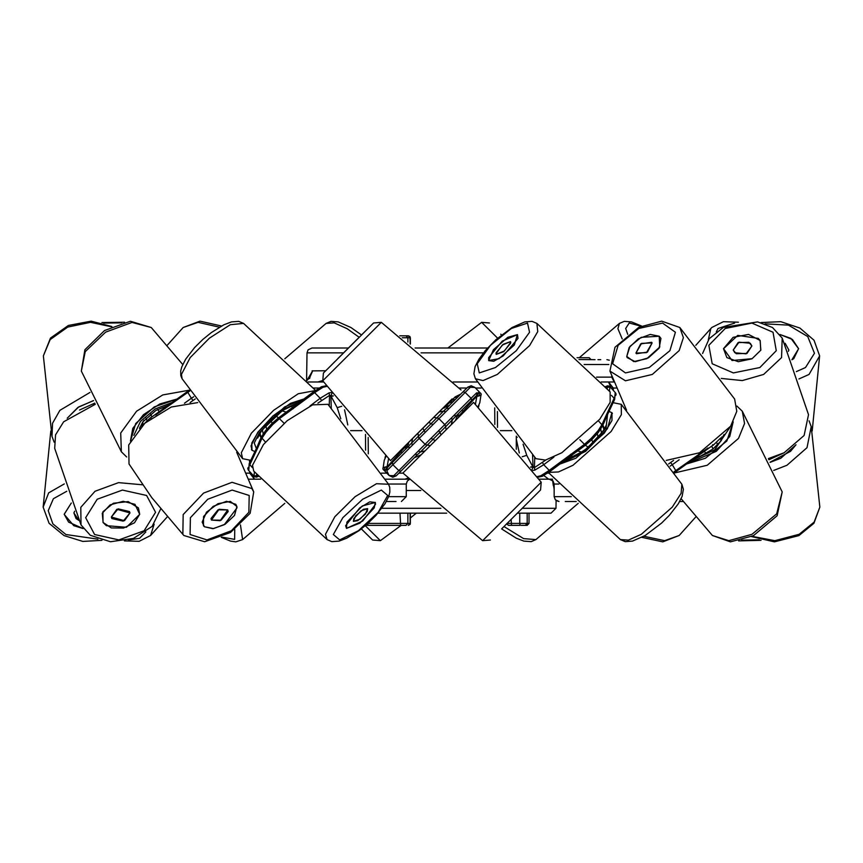 <?xml version="1.0" encoding="UTF-8"?>
<svg xmlns="http://www.w3.org/2000/svg" width="863" height="863" viewBox="0 0 863 863"><rect width="100%" height="100%" fill="white"/><g stroke="black" fill="none" stroke-linecap="round" stroke-linejoin="round"><path stroke-width="1.29" d="M421.068 454.844L414.413 457.681L417.25 454.844L396.225 475.869L407.768 464.337M443.841 411.068L449.601 405.319L442.946 408.156M457.314 414.779L471.662 400.443L455.351 416.743L458.188 413.906L455.351 420.561M475.394 404.262L476.948 395.998L475.707 396.387L476.7 395.394L471.662 400.443L471.079 398.307L476.559 392.838L476.948 395.998L459.45 415.362L456.451 416.279M477.951 406.818L479.774 402.708L481.079 393.873L474.941 387.509L470.324 387.304L465.2 392.428L463.075 391.845L467.789 387.131L443.56 411.155L438.997 412.104M388.62 458.738L387.066 467.002L388.307 466.613L387.314 467.606L411.673 443.053L412.611 438.49M408.016 444.024L408.415 444.423M464.542 411.392L411.899 464.035M399.483 451.619L452.115 398.965M358.08 338.425L337.8 358.706M354.186 342.32L355.276 341.23M521.263 525.362L525.34 525.362L521.263 525.362M405.686 525.362L367.077 525.362L368.501 525.362L367.282 523.938M522.191 508.318L555.988 508.318L551.015 513.205L517.304 513.205M446.689 513.205L377.929 513.205M683.302 501.543L679.666 501.543L683.302 501.543M396.031 501.543L386.344 501.543M529.073 513.205L527.217 513.205L527.217 523.442L529.073 523.442L529.073 513.205M576.268 501.543L565.233 501.543M374.596 525.362L380.259 525.362M529.073 523.442L527.164 525.362L525.34 525.362L527.217 523.442L519.688 523.442L520.184 525.362L508.48 525.362L506.624 523.884L508.48 525.362M509.947 525.362L508.555 525.362M415.135 347.983L487.595 347.983M597.908 359.644L600.756 359.644M608.523 381.996L611.177 388.037L613.302 388.016L608.523 381.996L601.155 381.996L614.111 381.996M451.554 347.983L439.742 347.983M343.636 352.87L307.012 352.87L308.113 349.839L311.985 347.983L348.523 347.983M481.759 347.983L454.218 347.983M399.806 335.836L405.686 335.836M405.232 445.847L390.497 460.583L322.784 380.853L323.452 373.053L328.976 367.519L373.56 322.945L381.36 322.277L322.784 380.853M452.18 398.9L390.497 460.583M368.037 328.469L362.255 334.251M334.758 361.748L328.976 367.519M541.241 482.147L482.654 540.723L402.924 473.01L473.528 402.417L541.241 482.147L540.572 489.947L501.77 528.749M529.256 501.252L540.572 489.947M577.034 357.703L589.159 357.703L590.961 359.504L578.944 359.504M500.745 334.251L501.479 334.984M365.286 525.675L380.346 540.723L372.546 540.055L361.349 528.868L367.012 534.531M387.002 471.349L389.073 475.481L393.701 475.696L415.125 454.272L417.25 454.844L420.464 451.845L425.017 450.896M415.125 454.272L471.079 398.307L465.2 392.428L387.455 470.162L387.066 467.002L404.564 447.638L407.563 446.721M367.832 523.442L410.389 523.442L408.469 525.362L410.216 524.229M381.878 508.318L440.864 508.318M558.944 484.057L554.197 484.057L553.107 480.982L549.343 479.192M388.652 496.689L406.225 496.689L401.371 501.543M406.225 496.689L406.225 484.057L388.382 484.057M420.831 490.464L406.225 490.475M555.988 508.318L556.117 500.562L559.062 501.543L555.287 499.753L554.197 496.689L571.295 496.689M507.066 523.442L519.688 523.442L519.688 513.205M483.431 352.87L421.015 352.87M608.825 364.51L584.1 364.51M596.57 377.142L611.791 377.142L613.722 381.014M312.072 370.896L325.783 370.723M410.389 337.746L410.389 344.121L409.979 336.559L408.469 335.836L409.979 336.559L410.389 337.746L402.298 337.746M497.584 338.22L481.64 322.277L489.44 322.945M327.066 539.645L331.877 541.673L339.105 541.144L346.764 538.21L359.235 530.475L367.757 523.517L375.988 515.394L384.984 503.819L388.771 496.376L389.903 492.007L389.774 487.379L388.523 484.283L376.505 483.712L355.168 496.613L334.876 516.721L325.491 534.262L327.066 539.645L253.776 471.101L252.535 465.222L263.452 444.585L287.185 420.745L312.654 404.823L327.962 404.262L388.523 484.283M243.528 323.355L238.706 321.327L231.489 321.856L223.819 324.79L211.359 332.535L202.837 339.483L194.607 347.606L185.61 359.181L181.823 366.624L180.691 370.993L180.82 375.621L182.071 378.717L181.446 374.391L190.216 357.649L209.353 338.167L230.27 324.715L243.528 323.355L315.491 390.4M681.846 484.283L683.356 489.278L682.083 496.408L678.361 503.733L669.375 515.319L661.576 523.075L645.157 535.438L632.493 541.133L625.19 541.673L620.389 539.645L628.404 540.13L641.338 534.262L672.277 507.153L681.09 493.323L681.846 484.283L621.284 404.262L613.162 402.676M512.083 327.562L495.901 339.709L485.254 350.658L478.857 359.299L475.125 366.689L473.895 373.798L475.394 378.717L483.118 380.54L497.293 374.391L529.515 345.675L537.735 331.586L536.851 323.355L532.029 321.327L524.812 321.856L512.083 327.562M257.595 438.08L261.241 431.23L273.291 417.983L283.323 410.119L294.714 404.628M503.938 526.581L523.582 538.663L535.934 539.645L531.123 541.673L523.895 541.144L516.236 538.21L501.651 528.868M236.85 506.505L230.335 501.414L217.983 503.712L206.516 512.147L202.169 522.147L204.38 526.743L212.902 528.652L224.294 524.726L237.045 507.854L236.85 506.505M103.042 522.417L111.37 527.94L123.56 528.08L134.531 522.784L139.741 514.262L138.425 507.854L128.102 501.651L113.409 503.258L102.956 511.748L103.042 522.417M726.851 357.573L738.297 361.716L751.953 358.771L760.767 350.259L760.184 340.583L758.297 338.425L737.779 335.405L723.485 348.738L726.851 357.573M627.153 357.573L635.244 361.737L648.469 357.854L659.105 348.199L660.907 338.425L659.246 336.257L650.238 334.402L638.34 338.879L629.095 347.595L626.786 356.495L627.153 357.573M183.851 535.438L182.859 534.262L183.215 514.596L203.592 493.075L232.05 482.32L251.91 488.609L253.69 491.899L250.151 513.312L230.507 532.482L204.639 541.694L183.851 535.438L151.791 497.649L128.975 463.992L128.673 445.017L144.865 423.226L171.284 407.012L197.756 402.643M236.861 506.581L234.509 515.459L225.286 524.121L213.452 528.588L204.445 526.797L203.398 525.707L203.571 516.484L213.129 506.387L226.484 501.338L235.804 504.294L236.861 506.581M103.129 522.536L102.233 513.269L110.173 504.823L123.139 501.263L134.908 504.294L139.72 514.402L126.483 527.261L106.386 525.707L103.129 522.536M315.124 390.659L298.285 393.787L273.528 410.346L251.403 433.269L241.338 452.795L242.632 458.738L250.755 460.324M304.1 398.922L290.551 403.301L272.881 416.02L257.8 432.255L251.025 445.847L251.974 450.27L254.865 451.619M189.342 390.152L162.794 394.887L136.581 411.273L120.755 433.043L121.381 451.834L126.699 456.969M177.012 399.04L159.731 403.981L143.517 414.715L132.783 428.328L130.453 441.112M387.757 495.481L381.317 490.087L362.697 499.299L342.805 517.703L333.301 534.531L339.742 539.914L358.361 530.702L378.253 512.298L387.757 495.481M249.148 495.481L232.147 490.087L207.81 499.299L190.378 517.703L190.065 534.531L207.055 539.914L231.403 530.702L248.835 512.298L249.148 495.481M95.232 404.294L63.603 421.737L55.588 434.801L54.66 448.285L80.993 524.898L80.788 507.315L95.07 491.263L118.533 482.687L142.492 484.769M146.645 495.481L122.47 490.087L97.217 499.299L85.696 517.703L94.65 534.531L118.835 539.914L144.078 530.702L155.599 512.298L146.645 495.481M66.807 491.295L53.377 498.717L48.263 510.669L52.891 523.819L65.955 534.531L97.972 539.127M151.23 327.562L132.039 322.471L105.588 332.126L85.264 351.64L81.392 371.101L84.93 349.688L104.574 330.518L130.442 321.306L151.23 327.562L182.686 364.531M111.349 326.797L90.518 322.277L67.702 327.023L50.14 339.537L43.377 355.847L50.539 338.134L68.382 325.502L91.133 321.176L111.91 326.538M796.387 371.597L805.513 367.519L814.467 353.247L807.768 336.624L788.426 325.092L765.093 323.808M759.882 367.519L776.322 350.702L772.989 332.298L751.846 323.086L725.265 328.469L708.836 345.297L712.158 363.701L733.313 372.913L759.882 367.519M649.224 367.519L669.893 350.702L675.405 332.298L662.547 323.086L638.836 328.469L618.167 345.297L612.644 363.701L625.513 372.913L649.224 367.519M495.427 367.519L516.236 350.702L529.515 332.298L527.487 323.086L511.338 328.469L490.54 345.297L477.261 363.701L479.289 372.913L495.427 367.519M389.073 475.481L382.945 469.127L384.24 460.292L386.063 456.182M474.941 387.509L471.22 385.75L467.789 387.131L470.324 387.304M389.073 475.491L392.794 477.25L396.225 475.869L393.701 475.696M406.225 484.057L407.325 480.982L409.396 479.494M326.721 386.365L322.989 387.304L314.909 392.428L279.752 418.49L272.74 424.639L271.942 423.571L265.459 430.777L271.931 423.625M272.74 424.639L265.89 432.244L261.931 438.328L261.608 436.689L260.011 440.011L257.131 446.797L257.487 448.382L249.806 464.693L252.438 467.627M247.832 468.685L248.156 467.563L247.961 469.407L248.738 470.162L249.213 463.625L257.131 446.797M537.293 476.624L540.928 475.696L549.008 470.572L583.992 444.639L591.177 438.361L591.964 439.429L598.458 432.223L591.986 439.375M591.177 438.361L598.027 430.756L601.986 424.672L602.309 426.311L603.906 422.989L606.775 416.214L606.43 414.618L614.111 398.307L611.479 395.373M616.085 394.315L615.761 395.437L615.945 393.593L615.168 392.838L614.704 399.375L606.775 416.214M80.993 524.898L90.313 535.276L110.507 541.716L133.452 538.404L152.147 526.473L160.647 509.03M221.208 537.347L230.507 541.133L235.815 541.835L242.611 539.645L240.475 524.941M359.224 337.282L347.099 328.738L334.164 322.87L326.149 323.355L330.971 321.327L338.188 321.856L350.917 327.562L361.521 334.984M622.169 338.997L617.897 328.738L619.472 323.355L624.294 321.327L631.511 321.856L641.565 326.031M812.212 430.982L819.623 355.847L814.068 340.205L799.915 328.037L780.745 321.716L761.047 322.579M254.887 451.554L252.05 450.216L251.791 443.032L258.469 431.446L284.65 406.958L304.003 398.997M488.652 360.583L493.755 361.23L503.248 355.847L518.07 338.425L517.433 334.65L502.234 341.155L488.706 357.573L488.652 360.583M345.588 525.707L359.774 507.843L369.839 501.878L375.265 502.439L362.341 505.945L346.883 522.147L346.484 528.35L360 523.129L374.175 507.854L375.265 502.417L375.47 504.294L362.622 521.079L346.505 528.361L345.588 525.707M674.596 472.881L707.282 465.222L738.523 438.458L744.564 423.485L742.245 411.166L736.937 406.031M548.792 472.341L558.49 471.996L573.01 465.222L611.112 431.532L621.382 414.682L621.284 404.262M559.817 464.078L575.837 458.275L604.294 433.129L611.986 420.54L611.943 412.73L609.051 411.381M89.925 392.503L59.86 410.4L52.546 423.258L52.017 436.398L54.175 442.158M679.785 327.562L661.759 321.165L638.803 327.336L615.028 347.293L609.947 371.101L625.416 380.756L652.32 374.391L679.235 350.583L683.431 337.595L679.785 327.562L734.661 399.008L736.775 411.327L730.648 426.236L699.526 452.795L666.182 460.389M536.851 323.355L610.141 391.899L610.141 402.363L599.839 419.202L561.813 452.795L545.502 460.044L535.955 458.738L475.394 378.717M256.354 448.458L254.251 443.043L259.461 432.536L284.121 408.911L300.259 401.813M306.645 380.734L309.936 377.422L309.644 378.523M326.268 385.75L321.478 386.775L313.679 391.845M695.481 457.627L700.767 455.977L712.892 449.094L721.123 440.745L724.197 434.456M606.322 424.92L604.629 428.728L598.188 437.412L585.718 449.148L576.031 455.653L569.202 458.372M139.439 428.544L142.708 421.975L155.89 410.421L168.156 405.373M768.361 458.62L784.154 452.795L804.068 435.535L808.566 414.715L782.234 338.102L772.504 327.455L757.574 321.856L723.442 327.368L709.192 338.684L702.622 353.517M367.638 508.598L361.101 510.767L353.819 518.512L353.42 521.403L359.947 519.235L367.239 511.489L367.638 508.598L365.394 514.165L357.67 520.68L353.42 521.403L355.664 515.837L363.388 509.321L367.638 508.598M227.724 509.936L218.048 509.806L211.025 518.512L211.489 520.065L221.165 520.195L228.188 511.489L227.724 509.936L220.13 520.68L211.489 520.065L219.083 509.321L227.724 509.936M129.396 511.489L118.134 508.846L111.305 517.077L111.899 518.512L123.161 521.155L129.989 512.924L129.396 511.489M733.108 422.029L729.774 436.505L716.29 451.381L686.754 463.873M609.019 411.446L611.867 412.784L607.476 428.728L585.675 451.381L559.914 464.003M130.518 440.971L135.728 423.55L154.24 406.958L176.883 399.127M750.314 343.291L739.062 342.201L733.237 350.076L734.845 352.708L746.096 353.798L751.91 345.923L750.314 343.291M652.148 342.935L641.533 343.323L635.912 353.064L646.527 352.676L652.148 342.935L651.63 342.32L640.626 343.906L635.912 353.064L636.419 353.679L647.433 352.093L652.148 342.935M510.497 341.597L503.14 344.38L496.16 352.708L496.279 354.402L503.636 351.619L510.616 343.291L510.497 341.597L502.309 345.049L496.02 353.679L496.279 354.402L504.467 350.95L510.756 342.32L510.497 341.597M736.247 353.679L747.056 353.366L751.91 345.923L748.911 342.32L738.102 342.633L733.237 350.076L736.247 353.679M773.669 470.4L786.927 465.222L807.013 447.692L811.209 426.602L809.052 420.842M686.624 463.96L705.438 458.275L726.862 441.015L733.183 421.888M93.495 400.551L77.843 407.444L67.185 418.242M780.055 334.499L792.482 339.472L798.577 348.598L793.777 358.706L791.9 359.785L798.599 348.738L790.972 338.425L780.055 334.499M752.072 358.706L731.986 360.518L723.507 348.598L733.086 337.293L748.555 334.423L760.098 340.464L760.821 350.141L752.072 358.706M646.872 358.706L633.744 361.651L626.765 356.419L629.936 346.397L641.187 337.293L659.192 336.203L659.785 347.055L646.872 358.706M488.641 360.561L493.42 349.774L507.746 337.293L517.412 334.639L514.316 345.006L499.019 358.706L488.641 360.561M607.563 414.542L606.085 428.005L585.524 449.925L563.658 461.198M133.894 435.416L140.399 421.478L155.243 408.911L172.395 402.341M50.788 430.982L43.15 507.153L48.684 492.881L64.25 483.873M128.36 539.99L139.558 538.307L145.815 531.964M221.791 537.088L234.628 539.407L234.79 529.591M643.82 536.225L664.661 540.723L679.149 535.438L662.806 541.824L641.792 537.347M752.072 536.301L774.877 540.68L799.181 534.262L814.176 522.115L819.85 507.153L813.917 523.302L798.879 535.632L774.435 541.824L751.5 536.57M751.997 534.262L776.722 513.819L782.245 491.899L777.164 515.707L753.388 535.664L730.432 541.835L712.407 535.438L728.76 540.713L751.997 534.262M219.439 327.153L198.091 322.277L183.215 327.562L199.957 321.165L221.435 326.031M641.026 326.268L629.235 323.021L625.707 328.469L627.703 334.261M782.234 338.102L781.544 357.606L763.604 374.391L742.277 380.594L721.274 378.415M579.008 359.569L595.028 359.644M261.047 437.821L259.461 434.542M256.387 477.12L254.218 476.603L253.959 475.696L256.645 475.869L256.387 477.12L258.458 476.322M604.456 428.458L602.87 425.179M615.535 392.924L609.699 386.397L607.725 385.815L605.459 386.678M537.746 477.25L542.439 476.225L550.238 471.155M43.15 507.153L49.083 523.302L64.121 535.632L82.88 541.403L101.953 540.357M124.337 540.885L139.148 541.295L150.594 535.438L154.175 524.154M708.307 339.817L710.767 328.738L711.77 327.562L723.399 321.672L738.426 322.201M404.467 446.635L407.616 446.613M457.994 416.117L456.398 416.387L457.994 416.117M408.663 442.439L405.826 449.094M409.245 448.382L408.663 446.257L406.7 448.221M480.648 393.215L476.559 392.838M383.366 469.785L387.455 470.162M400.917 450.184L400.162 452.05L402.46 452.46M451.845 400.238L455.535 399.375M463.097 412.816L463.852 410.95L461.554 410.54M479.008 405.34L478.404 407.271M481.198 394.801L479.062 395.847L477.174 395.696L478.275 392.676M476.851 396.408L479.062 395.847L479.407 393.021M382.827 468.199L384.952 467.153L386.84 467.304L385.739 470.324M387.163 466.592L384.952 467.153L384.607 469.979M453.658 401.263L449.213 402.881M422.881 428.221L424.078 430.648L443.56 411.155L445.491 411.899M412.406 444.984L411.673 443.053L418.307 436.268L424.078 430.648L425.157 432.244M428.728 422.374L432.751 424.639M454.779 414.618L455.351 416.743L445.847 426.592L420.464 451.845L418.533 451.101M451.619 418.016L452.352 419.947L451.403 424.51M441.133 434.779L438.868 430.756M435.286 440.626L431.263 438.361M448.889 408.728L446.764 408.156M406.484 448.361L404.564 447.638M457.53 414.639L459.45 415.362M553.259 485.545L552.6 480.443L554.197 489.159M260.615 479.192L248.792 479.192M552.503 479.192L539.138 479.192M409.084 479.192L385.34 479.192M350.572 430.594L362.072 430.594L350.572 430.594M500.335 430.594L511.899 430.594L500.335 430.594M516.247 449.256L516.344 436.106M251.133 473.183L249.698 473.172L249.677 471.554M246.3 473.172L249.698 473.172L254.477 479.192L251.856 473.97M511.069 519.44L511.565 525.362L520.184 525.362M306.699 380.788L312.74 370.723L309.256 378.512M307.832 381.996L323.593 381.996M453.086 381.996L477.444 381.996M322.579 380.551L317.918 381.996L309.137 381.996M406.171 444.941L408.587 443.506M444.014 408.08L455.233 396.861L460.82 394.1L455.233 396.861M407.875 342.115L407.875 337.746L406.02 335.836L408.328 335.836L410.173 337.746L410.173 343.959M590.961 359.504L589.159 357.703M261.176 437.563L259.925 433.204M329.191 405.61L329.526 395.394L330.874 395.696L331.327 407.972M331.241 392.546L329.019 392.838L329.526 395.394L317.897 403.086M254.218 476.603L248.382 470.076M261.931 438.328L257.487 448.382M344.596 409.839L347.832 424.887M340.788 418.771L337.196 407.681L331.23 396.408L329.483 396.387M337.196 407.681L341.748 406.246M331.23 396.408L333.377 395.847L330.874 395.696L331.921 393.463M265.772 425.535L266.645 429.31M270.68 420.421L272.287 423.248M286.225 412.061L282.169 410.917M284.1 423.312L278.555 417.768L271.942 423.571L278.522 417.8L275.75 415.837M278.695 417.66L287.638 411.09L278.695 417.66M322.989 387.304L321.478 386.775M293.215 408.728L291.974 408.156M248.566 470.324L248.188 468.663M141.64 426.257L142.622 422.892L143.366 424.445M189.882 390.971L155.653 415.027M146.009 418.091L147.001 420.594M159.18 411.575L157.616 409.45M164.919 408.728L164.553 407.951L187.347 391.64L191.381 398.307L193.722 396.743M704.445 451.425L706.02 453.55M721.997 436.743L721.015 440.108L720.271 438.555M673.96 471.899L707.984 447.973M717.628 444.909L716.635 442.406M698.717 454.272L699.084 455.049L676.29 471.36L672.245 464.693L670.109 466.128M577.692 450.939L581.748 452.083M534.726 457.39L534.391 467.606L533.043 467.304L532.59 455.028M609.699 386.397L609.958 387.304L607.272 387.131L607.53 385.88M532.784 470.475L534.898 470.162L534.391 467.606L546.02 459.914M601.986 424.672L606.43 414.618M519.278 452.989L516.322 439.073M523.129 444.229L526.721 455.319L532.687 466.592L534.434 466.613M517.261 437.228L516.333 437.724M526.721 455.319L522.234 456.7M532.687 466.592L530.54 467.153L533.043 467.304L532.007 469.429M602.741 425.437L603.992 429.796M598.145 437.465L597.272 433.69M593.237 442.579L591.63 439.752M585.146 445.394L576.333 451.845L585.211 445.34M579.817 439.688L585.362 445.232L591.964 439.429L585.384 445.2L588.156 447.163M540.928 475.696L542.439 476.225M570.702 454.272L571.942 454.844M615.351 392.676L615.718 394.337M68.662 522.147L83.215 528.566L73.765 525.707L64.196 514.402L71.262 503.043L64.175 514.262L68.662 522.147M74.682 511.23L73.927 512.924L76.073 518.512L78.824 520.389L73.927 512.924L74.682 511.23M795.805 444.963L790.497 451.381L770.055 462.277M67.422 418.037L78.738 406.958L93.538 400.626M785.157 343.291L788.847 350.076L785.157 343.291M788.361 351.349L788.847 350.076L788.361 351.349M124.455 520.68L111.305 517.077L116.839 509.321L129.989 512.924L124.455 520.68M770.087 462.352L780.767 458.275L796.042 444.758M392.352 462.557L392.935 464.693L398.814 470.572L400.95 471.155M436.786 417.8L438.717 418.49L445.017 424.79L445.707 426.732M427.239 445.2L425.308 444.51L419.008 438.21L418.307 436.268M457.433 397.487L454.607 397.487M418.868 438.328L417.875 433.226M433.733 417.368L438.836 418.361M446.139 429.774L445.146 424.672M425.179 444.639L430.281 445.632M400.044 513.205L400.659 525.362M249.58 462.827L249.558 460.497M365.578 450.173L365.513 434.456M381.468 473.172L386.764 473.172M398.922 473.172L403.075 473.172M368.177 437.401L368.242 453.862M547.584 473.172L548.944 473.172M407.875 513.205L407.875 523.442L406.02 525.362M408.328 525.362L410.173 523.442L410.173 513.205M616.57 388.016L613.302 388.016L613.334 390.432M613.464 402.029L613.464 402.622M497.422 411.575L497.487 427.422M481.274 388.016L475.448 388.016M466.905 388.016L459.148 388.016M494.823 424.488L494.758 407.865M319.202 388.016L313.345 388.016M256.645 474.316L256.645 475.869L257.681 475.47M310.022 405.966L320.216 398.307L313.744 391.673L287.638 411.09L288.738 411.899M321.414 400.443L320.216 398.307L329.019 392.838M253.959 475.696L254.52 471.942M249.45 463.097L248.738 470.162M265.48 442.061L261.996 438.21L261.877 436.268M263.161 434.003L262.406 429.623M279.925 418.361L278.522 417.8M265.89 432.244L265.459 430.777L261.64 436.624M258.922 444.984L258.533 443.496M142.622 422.892L143.927 420.41M195.211 398.943L190.033 402.536M184.488 403.248L191.381 398.307L192.967 400.443M150.637 413.981L151.823 416.732M160.259 411.899L159.946 411.068L150.755 417.66M150.971 418.264L150.453 417.735L142.924 425.006M150.788 418.393L150.453 417.735M95.081 403.97L94.499 404.467M721.015 440.108L719.71 442.59M668.62 463.938L673.604 460.464M679.149 459.752L672.245 464.693L670.659 462.557M711.813 446.268L713 449.019M703.377 451.101L703.69 451.932L712.881 445.34M712.665 444.736L713.172 445.265L720.702 437.994M712.838 444.607L713.172 445.265M573.129 457.099L571.209 455.524M607.261 388.684L607.272 387.131L606.225 387.53M609.958 387.304L609.386 391.058M614.467 399.903L615.168 392.838M553.895 457.034L543.701 464.693L550.173 471.327L576.279 451.91L575.179 451.101M542.503 462.557L543.701 464.693L534.898 470.162M598.437 420.939L601.921 424.79L602.04 426.732M601.511 433.377L600.756 428.997M583.992 444.639L585.384 445.2M598.027 430.756L598.458 432.223L602.277 426.376M604.985 418.016L605.384 419.504M783.744 453.01L768.89 459.752M729.731 427.584L714.553 449.925L691.231 460.659M572.536 456.505L572.331 457.444M605.071 427.94L604.122 428.048M258.846 435.06L259.795 434.952M291.381 406.495L291.586 405.556M79.482 409.99L94.703 403.161M741.673 540.162L759.246 539.86M121.661 322.913L103.808 323.096M734.683 323.064L717.984 328.469L716.258 331.888M819.623 355.847L809.106 374.391L798.933 379.008M385.61 455.729L385.006 457.66M554.197 496.689L554.197 484.057M408.037 478.156L404.984 479.192M543.83 475.491L548.641 479.192M410.389 523.442L410.389 513.205M366.02 525.038L367.077 525.362L366.02 525.038M609.256 360.238L606.937 359.644L609.256 360.238M611.791 376.052L611.791 377.142L611.791 376.052M307.012 352.87L306.538 380.615M461.101 389.99L381.36 322.277M482.654 540.723L490.454 540.055M292.708 407.476L291.014 406.117M140.184 427.757L139.838 427.207M189.407 390.259L187.347 391.64M164.553 407.951L159.946 411.068M93.517 404.715L94.887 403.56M769.71 458.285L768.631 459.202M723.798 435.793L723.453 435.243M674.424 472.622L676.29 471.36M699.084 455.049L703.69 451.932M611.867 412.784L612.428 413.409M252.05 450.216L251.489 449.591M236.732 452.19L253.69 491.899M167.228 516.98L150.594 535.438M284.833 503.356L242.611 539.645M416.311 513.205L410.389 518.059M401.144 525.362L380.346 540.723M578.167 503.356L535.934 539.645M695.772 516.98L679.149 535.438M761.047 540.357L738.663 540.885M811.209 426.602L819.85 507.153M742.245 411.166L782.245 491.899M681.123 498.695L712.407 535.438M548.426 472.6L620.389 539.645M242.632 458.738L182.071 378.717M121.381 451.834L81.392 371.101M52.017 436.398L43.377 355.847M101.953 322.579L124.574 322.201M167.228 345.276L183.215 327.562M284.833 358.771L326.149 323.355M447.865 347.983L481.64 322.277M579.289 357.703L619.472 323.355M695.772 345.276L711.77 327.562M626.56 410.108L609.947 371.101"/></g></svg>
